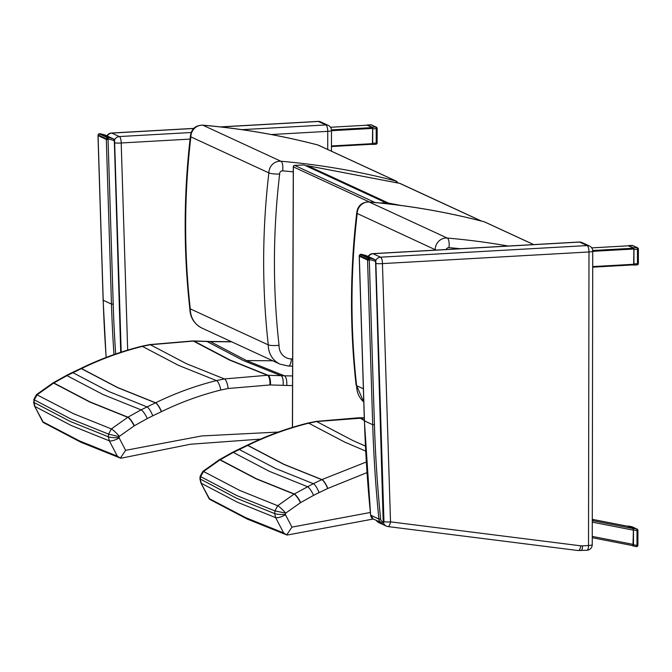 <?xml version="1.0" encoding="UTF-8"?>
<svg xmlns="http://www.w3.org/2000/svg" width="672" height="672" viewBox="0 0 672 672"><rect width="100%" height="100%" fill="white"/><g stroke="black" fill="none" stroke-linecap="round" stroke-linejoin="round"><path stroke-width="1.01" d="M306.18 165.942A2.814 2.612 -65.2 0 1 307.7 165.766A2.814 1.008 -79.2 0 0 307.608 165.74L307.608 165.74A2.814 1.008 -79.2 0 0 307.49 165.732M388.962 203.96A2.814 1.008 -79.2 0 0 388.508 203.078A2.814 2.612 114.8 0 0 386.341 203.658M480.665 220.87A2.814 1.008 -79.2 0 0 480.438 220.651L477.893 220.164M400.756 205.422L388.508 203.078L307.7 165.766L399.622 183.338A2.814 1.008 -79.2 0 0 399.538 183.305L399.538 183.305A2.814 1.008 -79.2 0 0 399.445 183.305M481.379 221.046A2.814 2.612 114.8 0 0 481.001 220.836L481.001 220.836A2.814 2.612 114.8 0 0 480.438 220.651L399.622 183.338A2.814 2.612 -65.2 0 1 400.193 183.515L400.193 183.515A2.814 2.814 0 0 0 399.538 183.305L307.608 165.74A2.814 2.814 0 0 0 306.046 165.883M293.378 166.732L293.37 166.891A1.403 1.31 -65.2 0 1 294.697 165.43A1.403 0.462 -93.1 0 0 294.622 165.413A1.403 0.462 -93.1 0 0 294.521 165.455M374.942 202.482L294.697 165.43L303.979 164.926A1.403 0.462 -93.1 0 0 303.895 164.909A1.403 0.462 -93.1 0 0 303.82 164.934M386.148 203.641A1.403 0.462 -93.1 0 0 385.728 202.675L380.041 202.986M303.979 164.926L385.728 202.675M436.321 250.068L435.187 249.69A731.724 680.333 114.8 0 0 435.137 250.135M483.941 221.726L484.361 221.836A2.814 2.612 -65.2 0 1 484.764 221.987L484.168 221.768C446.401 211.924 407.98 205.304 368.878 201.936A8.434 2.94 -85.1 0 1 369.239 202.028A787.634 732.329 -65.2 0 1 484.361 221.836L533.635 244.591M368.878 201.936C361.57 202.163 357.512 205.934 356.706 213.251L435.187 249.69A11.248 10.458 114.8 0 1 447.233 238.048A8.434 2.94 94.9 0 1 448.972 247.649A779.201 724.483 -65.2 0 1 460.27 248.716M363.787 402.024L356.614 385.669A731.724 680.333 -65.2 0 1 357.193 213.679A11.248 10.458 -65.2 0 1 369.239 202.028L447.233 238.048A787.634 732.329 114.8 0 1 508.175 246.028M363.376 388.794L356.614 385.669A22.495 20.916 -65.2 0 0 363.787 401.974M286.709 534.904L287.456 534.794L286.709 534.904L291.95 527.125L285.508 514.786C281.114 517.138 277.83 518.087 275.663 517.642L283.651 532.955L286.709 534.904M285.508 514.786L285.424 514.416C280.644 514.651 277.074 514.382 274.697 513.61L275.654 517.642L237.577 502.303L201.256 483.286L200.365 479.287L200.617 476.616L203.557 471.492L219.946 459.892L233.293 452.424L247.834 445.368C267.506 435.792 287.792 428.4 308.708 423.192L316.655 421.537L364.283 417.934M283.651 532.955L245.582 517.608L209.244 498.599L209.807 499.397L200.886 482.924L199.928 478.85L236.653 498.288L274.697 513.61L274.924 510.922L285.718 513.114C282.358 509.351 279.686 506.89 277.712 505.73L274.915 510.922L236.888 495.608L200.626 476.624L200.155 476.246L202.852 471.4L203.557 471.492L239.761 490.451L277.704 505.73L294.277 493.987L256.334 478.716L220.164 459.766A8.434 1.873 59.9 0 0 219.416 459.682L219.206 459.808A8.434 1.873 60 0 1 219.946 459.892L256.124 478.842L294.067 494.113A8.434 1.873 -120 0 1 300.476 502.69L300.703 502.555A8.434 1.873 -120.1 0 0 294.277 493.987L313.312 483.68L275.377 468.418L239.215 449.467A8.434 2.092 65.1 0 0 238.468 449.366L232.546 452.332A8.434 1.949 61.7 0 1 233.293 452.424L269.455 471.374L307.398 486.646A8.434 1.949 -118.3 0 1 313.597 495.34L319.074 492.601A8.434 2.092 -114.9 0 0 313.312 483.68L321.93 479.59L283.987 464.327L247.834 445.368A8.434 2.05 64 0 0 247.086 445.276L246.935 445.351A8.434 2.05 64.1 0 1 247.682 445.444L283.844 464.394L321.787 479.657A8.434 2.05 -115.9 0 1 327.676 488.519L327.835 488.443A8.434 2.05 -116 0 0 321.93 479.59L366.282 462M365.392 446.065L352.766 440.496L316.655 421.537A8.434 2.621 80.5 0 0 316 421.403L308.02 423.066A8.434 2.486 76 0 1 308.708 423.192L344.828 442.142L365.652 451.055M364.358 420.235L360.335 417.892A8.434 2.856 90.2 0 0 359.806 417.74L359.201 417.74A8.434 2.848 89.9 0 1 359.738 417.883L364.367 420.588M396.572 181.272A2.814 2.612 114.8 0 0 396.026 181.054L396.606 182.75M279.056 345.316C274.05 345.744 270.463 345.601 268.279 344.887L190.285 308.868A731.724 680.333 -65.2 0 1 190.865 136.878L268.859 172.897A731.724 680.333 114.8 0 0 268.279 344.887A22.495 20.916 114.8 0 0 280.048 364.148L288.464 366.055A8.434 2.873 -89.2 0 0 291.396 358.924A14.062 13.07 -65.2 0 1 279.056 345.316A723.282 672.496 -65.2 0 1 279.644 174.098C274.638 174.14 271.043 173.737 268.859 172.897A11.248 10.458 114.8 0 1 280.904 161.246A8.434 2.94 94.9 0 1 282.643 170.856A779.201 724.483 -65.2 0 1 293.269 171.856M317.612 144.934L318.032 145.043A2.814 2.612 -65.2 0 1 318.436 145.186L317.839 144.967M280.048 364.148L202.054 328.138C194.166 324.047 190.075 317.461 189.798 308.381L189.798 308.414C183.448 251.429 183.641 194.107 190.378 136.424L190.865 136.878A11.248 10.458 -65.2 0 1 202.91 125.227A8.434 2.94 -85.1 0 0 202.549 125.135C195.241 125.37 191.184 129.142 190.378 136.45M189.798 308.414L190.285 308.868A22.495 20.916 -65.2 0 0 202.054 328.138M120.38 458.102L121.128 457.993L120.38 458.102L125.622 450.324L119.179 437.984C114.786 440.336 111.502 441.294 109.334 440.84L117.323 456.154L120.38 458.102M119.179 437.984L119.095 437.615C114.316 437.858 110.746 437.59 108.368 436.808L109.326 440.84L71.249 425.502L34.927 406.484L34.037 402.486L34.289 399.815L37.229 394.691L53.617 383.09L66.965 375.623L81.505 368.567C101.178 358.991 121.464 351.599 142.38 346.391L150.326 344.736L193.41 341.09L206.993 341.485L243.096 360.436L281.039 375.673L267.456 375.278L224.389 378.932L216.451 380.587C195.552 385.804 175.266 393.204 155.602 402.788L141.07 409.844L127.949 417.186L111.376 428.929L108.587 434.12L108.368 436.808L70.325 421.487L34.037 402.486L33.827 399.445L34.289 399.815M119.095 437.615L119.171 436.699L108.595 434.12M119.171 436.699L119.389 436.313C116.029 432.55 113.358 430.088 111.384 428.938L73.433 413.65L36.532 394.59L52.878 383.006A8.434 1.873 60 0 1 53.617 383.09L89.796 402.041L127.739 417.312A8.434 1.873 -120 0 1 134.148 425.888L134.375 425.754A8.434 1.873 -120.1 0 0 127.949 417.186L90.006 401.915L53.836 382.973A8.434 1.873 59.9 0 0 53.088 382.88L52.878 383.006M292.58 375.95L284.441 375.808L246.498 360.57L210.395 341.62L231.748 341.855M33.6 402.058L34.541 406.106L43.478 422.596L42.916 421.798L79.254 440.807L117.323 456.154M34.297 399.823L70.56 418.807L108.587 434.12M36.515 394.607L33.835 399.437M186.438 363.695L150.326 344.736A8.434 2.621 80.5 0 0 149.671 344.602L141.691 346.265A8.434 2.486 76 0 1 142.38 346.391L178.5 365.35L216.451 380.587A8.434 2.486 -104 0 1 220.777 390.029L228.127 388.5A8.434 2.621 -99.5 0 0 224.389 378.932L186.438 363.695M117.659 387.526L81.505 368.567A8.434 2.05 64 0 0 80.758 368.474L80.606 368.55A8.434 2.05 64.1 0 1 81.354 368.642L117.516 387.593L155.459 402.856A8.434 2.05 -115.9 0 1 161.347 411.718L161.507 411.642A8.434 2.05 -116 0 0 155.602 402.788L117.659 387.526M109.049 391.616L72.887 372.666A8.434 2.092 65.1 0 0 72.139 372.565L66.217 375.539A8.434 1.949 61.7 0 1 66.965 375.623L103.127 394.573L141.07 409.844A8.434 1.949 -118.3 0 1 147.269 418.538L152.746 415.8A8.434 2.092 -114.9 0 0 146.983 406.879L109.049 391.616M229.513 360.041L267.456 375.278A8.434 2.848 -90.1 0 1 269.942 384.955L270.497 384.955A8.434 2.856 -89.8 0 0 268.052 375.278L230.11 360.041L194.006 341.09A8.434 2.856 90.2 0 0 193.477 340.939L192.872 340.939A8.434 2.848 89.9 0 1 193.41 341.09L229.513 360.041M633.654 264.869L592.712 267.17L633.654 264.869L633.872 249.018L633.637 248.212L628.387 245.834M372.414 144.245L331.472 146.546L372.414 144.245L372.632 128.394L372.397 127.588L367.156 125.21M592.292 520.195L593.309 520.666L592.292 520.195M632.957 545.656L592.267 537.718L632.957 545.656L633.41 530.166L632.94 528.528L592.292 520.59M628.202 526.344L592.292 519.338L628.16 526.344M628.244 526.352L632.94 528.528M628.614 245.616L632.108 245.414A1.403 1.31 -65.2 0 1 632.696 245.532A1.403 1.403 0 0 0 632.033 245.398A1.403 0.462 86.8 0 1 632.108 245.414L636.997 247.674A1.403 0.462 86.8 0 1 637.468 249.278L638.316 248.984A1.403 1.31 114.8 0 0 637.585 247.783L637.585 247.783A1.403 1.31 114.8 0 0 636.997 247.674L633.494 247.876L628.614 245.616A1.403 0.462 -93.2 0 0 628.53 245.599A1.403 0.462 -93.2 0 0 628.295 245.826M633.1 264.894L633.469 265.07A1.403 0.462 -93.2 0 0 633.553 265.087A1.403 0.462 -93.2 0 0 633.94 263.903L633.965 249.472A1.403 0.462 -93.2 0 0 633.494 247.876M638.299 263.416L637.442 263.701A1.403 0.462 86.8 0 1 637.048 264.894A1.403 0.462 86.8 0 1 636.972 264.877L633.629 265.062M367.374 124.992L370.868 124.799A1.403 1.31 -65.2 0 1 371.456 124.908A1.403 1.403 0 0 0 370.793 124.782A1.403 0.462 86.8 0 1 370.868 124.799L375.757 127.05A1.403 0.462 86.8 0 1 376.228 128.654L377.084 128.36A1.403 1.31 114.8 0 0 376.345 127.159L376.345 127.159A1.403 1.31 114.8 0 0 375.757 127.05L372.263 127.252L367.374 124.992A1.403 0.462 -93.2 0 0 367.29 124.975A1.403 0.462 -93.2 0 0 367.055 125.202M371.86 144.278L372.229 144.446A1.403 0.462 -93.2 0 0 372.313 144.463A1.403 0.462 -93.2 0 0 372.7 143.279L372.725 128.856A1.403 0.462 -93.2 0 0 372.263 127.252M377.059 142.792L376.202 143.077A1.403 0.462 86.8 0 1 375.808 144.27A1.403 0.462 86.8 0 1 375.732 144.253L372.389 144.438M631.94 545.462L633.049 545.966L633.478 544.74L633.503 529.906L633.032 528.259L627.816 526.268M631.865 526.73A1.403 0.504 101 0 1 631.915 526.739A1.403 0.504 101 0 1 631.957 526.747L636.838 529.007A1.403 0.504 101 0 1 636.997 530.586L637.854 530.3A1.403 1.31 114.8 0 0 637.115 529.091L637.115 529.091A1.403 1.31 114.8 0 0 636.838 529.007L633.032 528.259M637.829 545.135L636.972 545.42A1.403 0.504 101 0 1 636.233 546.588L636.233 546.588A1.403 0.504 101 0 1 636.191 546.571L633.091 545.966M633.049 545.966L636.233 546.588A1.403 1.403 0 0 0 637.913 545.21L637.938 530.376A1.403 1.403 0 0 0 637.115 529.091L632.234 526.84A1.403 1.31 -65.2 0 1 632.478 526.991M579.281 242.029L372.725 253.646A5.62 1.856 86.8 0 1 373.044 253.714L579.608 242.088A5.62 5.225 -65.2 0 1 581.952 242.533A5.62 5.62 0 0 0 579.281 242.029L579.281 242.029A5.62 1.856 86.8 0 1 579.608 242.088L587.126 245.566L380.562 257.183A5.62 1.856 86.8 0 1 382.435 263.6L588.991 251.975A5.62 0.916 0.1 0 0 592.738 251.118A5.62 5.62 0 0 0 589.47 246.002L589.47 246.002A5.62 5.225 114.8 0 0 587.126 245.566A5.62 1.856 86.8 0 1 588.991 251.975L588.512 545.513A5.62 1.856 86.8 0 1 586.942 550.259A5.62 5.62 0 0 0 592.25 544.656A5.62 0.916 -179.9 0 1 588.512 545.513L582.59 545.849C582.422 549.167 581.759 550.729 580.616 550.528M581.952 242.533L589.47 246.002M586.942 550.259L578.164 550.494C579.348 550.696 580.222 549.142 580.768 545.824L390.516 521.85A5.62 1.982 97.2 0 1 387.937 526.562L387.937 526.562A5.62 1.982 97.2 0 1 387.719 526.504A5.62 5.225 114.8 0 1 386.282 526.092L386.282 526.092A5.62 5.62 0 0 0 387.937 526.562L578.374 550.561M383.964 521.674A5.62 0.983 -1.8 0 0 390.516 521.85L382.435 263.6A5.62 0.983 178.2 0 1 375.883 263.416M368.5 256.654A5.62 5.225 -65.2 0 1 373.044 253.714L380.562 257.183A5.62 5.225 114.8 0 0 375.757 260.66M383.611 523.026A5.62 5.225 114.8 0 0 386.282 526.092L378.764 522.614A5.62 5.225 -65.2 0 1 376.496 520.498M375.774 261.198L383.972 521.917L382.544 523.118M360.167 254.512L368.592 258.233A1.697 1.579 114.8 0 0 367.643 259.384A2.89 2.68 114.8 0 0 367.55 260.022L372.708 424.712A1349.603 1254.826 114.8 0 0 378.89 518.96L378.899 519.086A4.922 4.578 114.8 0 0 382.46 523.102A1.361 0.487 -79.5 0 0 382.502 523.118L383.972 521.917L375.816 261.156L375.161 259.728A0.706 0.655 114.8 0 1 375.53 260.308L383.208 521.993A3.562 3.31 -65.2 0 1 380.629 519.086L380.621 518.96A1348.242 1253.566 -65.2 0 1 374.438 424.805L369.289 260.165L367.55 260.022L359.302 256.217A2.89 2.68 -65.2 0 1 359.386 255.578L369.331 259.879L369.398 258.115A1.369 1.268 114.8 0 0 368.592 258.233L369.55 259.652A41.32 38.422 -65.2 0 1 375.346 261.29L375.119 259.711A42.68 39.69 114.8 0 0 369.398 258.115L361.049 254.293M359.386 255.578L360.167 255.654L359.386 255.578A1.697 1.579 -65.2 0 1 361.15 254.31A42.68 39.69 -65.2 0 1 366.862 255.898L375.119 259.711A0.706 0.655 114.8 0 1 375.161 259.728L366.912 255.914A0.706 0.655 114.8 0 0 366.862 255.898L361.108 254.293L359.302 255.52L359.302 256.217L360.125 255.94M318.041 121.405L318.041 121.405A5.62 1.856 86.8 0 1 318.368 121.472A5.62 5.225 -65.2 0 1 320.712 121.909L320.712 121.909A5.62 5.62 0 0 0 318.041 121.405L220.349 126.899M271.286 134.534L327.751 131.359A5.62 0.916 0.1 0 0 331.498 130.494A5.62 5.62 0 0 0 328.23 125.378L328.23 125.378A5.62 5.225 114.8 0 0 325.886 124.942A5.62 1.856 86.8 0 1 327.751 131.359L327.726 149.47M191.083 132.518L119.322 136.559A5.62 1.856 86.8 0 1 121.195 142.976A5.62 0.983 178.2 0 1 114.643 142.792M193.712 128.394L111.485 133.022A5.62 1.856 86.8 0 1 111.812 133.09L193.628 128.486M107.26 136.03A5.62 5.225 -65.2 0 1 111.812 133.09L119.322 136.559A5.62 5.225 114.8 0 0 114.517 140.036M121.195 352.136L114.576 140.532L113.921 139.104A0.706 0.655 114.8 0 1 114.29 139.684L120.725 352.288M105.714 135.316A0.706 0.655 114.8 0 0 105.672 135.299L113.921 139.104A0.706 0.655 114.8 0 0 113.879 139.087L114.106 140.666A41.32 38.422 -65.2 0 0 108.31 139.028L108.158 137.491A1.369 1.268 114.8 0 0 107.36 137.609L108.31 139.028L106.403 138.768A2.89 2.68 114.8 0 0 106.31 139.406L98.062 135.593A2.89 2.68 -65.2 0 1 98.146 134.954L106.403 138.768A1.697 1.579 114.8 0 1 107.36 137.609L99.103 133.795A1.369 1.268 -65.2 0 1 99.91 133.686L99.809 133.669M105.613 135.274L105.672 135.299A0.706 0.655 114.8 0 0 105.622 135.274L113.879 139.087A42.68 39.69 114.8 0 0 108.158 137.491L99.91 133.686A42.68 39.69 -65.2 0 1 105.622 135.274L99.103 133.795A1.697 1.579 -65.2 0 0 98.146 134.954L98.927 135.03L98.146 134.954M108.049 139.541L106.31 139.406L111.468 304.088L113.207 304.181L108.049 139.541A1.529 1.42 -65.2 0 1 108.091 139.264M98.935 133.888L97.986 135.517L98.893 135.316M292.488 427.367L293.37 166.891L369.356 201.978M446.158 249.514A2.814 2.612 -65.2 0 1 448.972 247.649M370.297 512.484L291.95 527.125M285.424 514.416L285.499 513.492M285.718 513.114L300.476 502.69M300.703 502.555L313.597 495.34M319.074 492.601L327.676 488.519M327.835 488.443L366.971 472.609M245.582 517.608L247.288 519.086L209.597 499.296M247.01 445.318A8.434 2.05 64 0 1 247.086 445.276C266.767 435.691 287.078 428.282 308.02 423.066M219.316 459.757A8.434 1.873 59.9 0 1 219.416 459.682L232.546 452.332M318.436 145.186L396.43 181.196A2.814 2.612 114.8 0 0 396.421 181.196L398.16 183.044M292.639 358.94L291.396 358.924M396.026 181.054A787.634 732.329 114.8 0 0 280.904 161.246L202.91 125.227A787.634 732.329 -65.2 0 1 318.032 145.043L396.026 181.054M279.644 174.098A2.814 2.612 -65.2 0 1 282.643 170.856M278.435 432.046L201.734 435.943L125.622 450.324M119.389 436.313L134.148 425.888M134.375 425.754L147.269 418.538M152.746 415.8L161.347 411.718M161.507 411.642C180.659 402.31 200.416 395.111 220.777 390.029M228.127 388.5L269.942 384.955M270.497 384.955L283.088 385.333A8.434 2.915 -86.8 0 0 281.039 375.673L284.441 375.808A8.434 2.881 -88.7 0 1 286.742 385.476L292.547 385.594M283.088 385.333L286.742 385.476M79.254 440.807L80.959 442.285L43.268 422.495M231.428 341.704L209.882 341.468A8.434 2.881 91.3 0 1 210.395 341.62L206.993 341.485A8.434 2.915 93.2 0 0 206.506 341.334L193.477 340.939M80.682 368.516A8.434 2.05 64 0 1 80.758 368.474C100.439 358.89 120.75 351.49 141.691 346.265M52.987 382.956A8.434 1.873 59.9 0 1 53.088 382.88L66.217 375.539M272.765 360.788L246.498 360.57M592.738 251.328L633.872 249.018M633.637 248.212L592.704 250.513M633.847 264.272L592.712 266.591M628.429 245.818L591.721 247.884L628.471 245.826M331.498 130.704L372.632 128.394M372.397 127.588L331.464 129.889M372.607 143.648L331.472 145.967M367.189 125.194L330.481 127.26L367.231 125.202M633.385 544.429L592.267 536.407M592.292 522.144L633.41 530.166M631.949 245.431A1.403 0.462 86.8 0 1 632.033 245.398L628.53 245.599M633.965 249.472L637.468 249.278L637.442 263.701L633.94 263.903M370.709 124.807A1.403 0.462 86.8 0 1 370.793 124.782L367.29 124.975M372.725 128.856L376.228 128.654L376.202 143.077L372.7 143.279M628.152 526.008L631.957 526.747A1.403 1.31 -65.2 0 1 632.234 526.84A1.403 1.403 0 0 0 631.915 526.739L628.11 525.991M633.478 544.74L636.972 545.42L636.997 530.586L633.503 529.906M582.59 545.849A31.046 28.871 -65.2 0 1 580.768 545.824M383.729 522.446L383.93 521.959M380.629 519.086L378.899 519.086L370.633 515.155A1349.603 1254.826 -65.2 0 1 364.451 420.899L372.708 424.712L374.438 424.805M370.6 515.138L373.204 518.977A4.922 4.578 -65.2 0 1 370.65 515.281L378.89 518.96L380.621 518.96M373.204 518.977L382.502 523.118A1.361 0.487 -79.5 0 0 383.208 521.993M364.451 420.739L359.302 256.217M359.218 256.141L364.375 420.823L370.616 514.987M220.853 126.958L318.368 121.472L325.886 124.942L241.945 129.662M127.68 350.112L121.195 142.976L190.075 139.104M121.153 352.145L114.534 140.574M115.66 353.993A1348.242 1253.566 -65.2 0 1 113.207 304.181M106.193 357.437A1349.603 1254.826 -65.2 0 1 103.211 300.275L111.468 304.088A1349.603 1254.826 114.8 0 0 113.971 354.581M103.211 300.124L98.062 135.593M481.396 221.054A2.814 2.814 0 0 0 481.001 220.836L400.193 183.515M303.895 164.909L294.622 165.413A1.403 1.403 0 0 0 293.286 166.816L292.404 427.392M356.706 213.226C349.969 270.9 349.776 328.23 356.126 385.216M533.719 244.591L484.764 221.987M373.296 519.019L287.356 535.013M286.877 534.979L247.288 519.086M364.283 417.791L359.806 417.74M359.201 417.74L316 421.403M246.935 445.351L238.468 449.366M202.86 471.391L219.206 459.808M199.928 478.842L200.155 476.246M200.886 482.924L209.227 498.918M288.464 366.055L292.614 366.106M317.831 144.967C280.073 135.122 241.651 128.512 202.549 125.135M260.526 439.11L190.47 444.234L121.027 458.212M120.548 458.178L80.959 442.285M209.882 341.468L206.506 341.334M192.872 340.939L149.671 344.602M80.606 368.55L72.139 372.565M34.558 406.123L42.899 422.117M632.696 245.532L637.585 247.783A1.403 1.403 0 0 1 638.4 249.06L638.375 263.491A1.403 1.403 0 0 1 637.048 264.894L633.553 265.087M371.456 124.908L376.345 127.159A1.403 1.403 0 0 1 377.16 128.444L377.135 142.867A1.403 1.403 0 0 1 375.808 144.27L372.313 144.463M592.25 544.656L592.738 251.118M376.295 520.405A5.62 5.62 0 0 0 378.764 522.614M372.725 253.646A5.62 5.62 0 0 0 368.147 256.486M320.712 121.909L328.23 125.378M331.464 151.2L331.498 130.494M111.485 133.022A5.62 5.62 0 0 0 106.907 135.862M97.986 135.517L103.135 300.199L106.117 357.462"/></g></svg>
